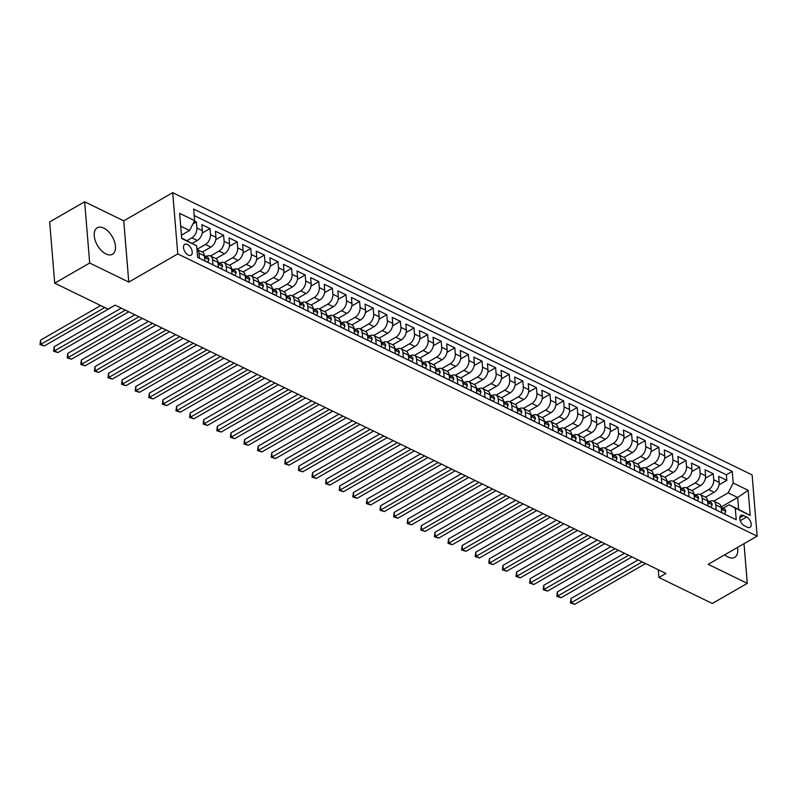 <?xml version="1.0" encoding="UTF-8"?>
<svg xmlns="http://www.w3.org/2000/svg" width="797" height="797" viewBox="0 0 797 797"><rect width="100%" height="100%" fill="white"/><g stroke="black" fill="none" stroke-linecap="round" stroke-linejoin="round"><path stroke-width="1.2" d="M105.911 253.934A15.253 8.618 60.1 0 0 112.457 254.253A15.253 8.618 60.1 0 0 114.459 241.491A15.253 8.618 60.1 0 0 103.789 228.111A15.253 8.618 60.1 0 0 97.244 227.803A15.253 8.618 60.1 0 0 95.241 240.564A15.253 8.618 60.1 0 0 105.911 253.934M724.762 554.772A15.253 8.618 60.1 0 0 728.139 557.043A15.253 8.618 60.1 0 0 734.695 557.362A15.253 8.618 60.1 0 0 737.444 547.479M188.301 255.07A6.256 3.537 60.1 0 0 190.991 255.199A6.256 3.537 60.1 0 0 191.808 249.959A6.256 3.537 60.1 0 0 187.434 244.47A6.256 3.537 60.1 0 0 184.745 244.34A6.256 3.537 60.1 0 0 183.918 249.581A6.256 3.537 60.1 0 0 188.301 255.07M84.651 201.79L89.682 263.03L128.785 282.078L123.754 220.839L84.651 201.79L49.673 221.915L54.704 283.154L108.093 309.156L115.087 305.131L665.913 573.461L658.92 577.486L712.299 603.488L747.277 583.364L744.019 543.703M123.754 220.839L172.73 192.665L752.119 474.912L757.15 536.142L177.761 253.904L172.73 192.665M705.554 497.179L714.112 492.257A7.821 4.961 -64 0 0 719.163 482.414L718.665 476.377L726.824 480.352L719.014 484.845M700.115 494.529L708.672 489.607A7.821 4.961 -64 0 0 713.723 479.764L713.225 473.727L705.415 478.22M713.225 473.727L705.066 469.752L705.564 475.789A7.821 4.961 -64 0 1 700.503 485.632L691.945 490.553M678.347 483.928L686.904 479.007A7.821 4.961 -64 0 0 691.955 469.164L691.467 463.127L699.627 467.102L691.816 471.595M664.748 477.303L673.306 472.382A7.821 4.961 -64 0 0 678.357 462.539L677.858 456.502L686.018 460.477L678.217 464.97M651.149 470.678L659.707 465.757A7.821 4.961 -64 0 0 664.758 455.914L664.26 449.877L672.419 453.852L664.608 458.345M637.55 464.053L646.108 459.132A7.821 4.961 -64 0 0 651.159 449.289L650.661 443.252L658.82 447.227L651.01 451.72M623.941 457.428L632.499 452.507A7.821 4.961 -64 0 0 637.56 442.664L637.062 436.626L645.221 440.602L637.411 445.095M610.343 450.803L618.9 445.882A7.821 4.961 -64 0 0 623.951 436.039L623.463 430.001L631.622 433.976L623.812 438.47M596.744 444.178L605.302 439.257A7.821 4.961 -64 0 0 610.353 429.414L609.854 423.376L618.024 427.351L610.213 431.844M583.145 437.553L591.703 432.632A7.821 4.961 -64 0 0 596.754 422.789L596.256 416.751L604.415 420.726L596.604 425.219M569.546 430.928L578.104 426.006A7.821 4.961 -64 0 0 583.155 416.164L582.657 410.126L590.816 414.101L583.005 418.594M555.937 424.303L564.505 419.381A7.821 4.961 -64 0 0 569.556 409.538L569.058 403.501L577.217 407.476L569.407 411.969M542.339 417.678L550.896 412.756A7.821 4.961 -64 0 0 555.947 402.913L555.459 396.876L563.618 400.851L555.808 405.344M528.74 411.053L537.298 406.131A7.821 4.961 -64 0 0 542.349 396.288L541.85 390.251L550.02 394.226L542.209 398.709M515.141 404.428L523.699 399.506A7.821 4.961 -64 0 0 528.75 389.663L528.252 383.616L536.411 387.591L528.61 392.084M501.542 397.803L510.1 392.871A7.821 4.961 -64 0 0 515.151 383.038L514.653 376.991L522.812 380.966L515.001 385.459M487.943 391.178L496.501 386.246A7.821 4.961 -64 0 0 501.552 376.413L501.054 370.366L509.213 374.341L501.403 378.834M474.335 384.553L482.892 379.621A7.821 4.961 -64 0 0 487.953 369.788L487.455 363.741L495.614 367.716L487.804 372.209M460.736 377.927L469.294 372.996A7.821 4.961 -64 0 0 474.345 363.163L473.856 357.116L482.016 361.091L474.205 365.584M447.137 371.302L455.695 366.371A7.821 4.961 -64 0 0 460.746 356.538L460.248 350.491L468.407 354.466L460.606 358.959M433.538 364.677L442.096 359.746A7.821 4.961 -64 0 0 447.147 349.913L446.649 343.866L454.808 347.841L446.997 352.334M419.939 358.052L428.497 353.121A7.821 4.961 -64 0 0 433.548 343.288L433.05 337.241L441.209 341.216L433.399 345.709M406.331 351.417L414.888 346.496A7.821 4.961 -64 0 0 419.949 336.663L419.451 330.616L427.61 334.591L419.8 339.084M392.732 344.792L401.289 339.871A7.821 4.961 -64 0 0 406.34 330.038L405.852 323.99L414.012 327.965L406.201 332.459M379.133 338.167L387.691 333.246A7.821 4.961 -64 0 0 392.742 323.403L392.244 317.365L400.403 321.34L392.602 325.834M365.534 331.542L374.092 326.621A7.821 4.961 -64 0 0 379.143 316.778L378.645 310.74L386.804 314.715L378.993 319.208M351.935 324.917L360.493 319.995A7.821 4.961 -64 0 0 365.544 310.153L365.046 304.115L373.205 308.09L365.395 312.583M338.327 318.292L346.894 313.37A7.821 4.961 -64 0 0 351.945 303.527L351.447 297.49L359.606 301.465L351.796 305.958M324.728 311.667L333.285 306.745A7.821 4.961 -64 0 0 338.336 296.902L337.848 290.865L346.008 294.84L338.197 299.333M311.129 305.042L319.687 300.12A7.821 4.961 -64 0 0 324.738 290.277L324.24 284.24L332.409 288.215L324.598 292.708M297.53 298.417L306.088 293.495A7.821 4.961 -64 0 0 311.139 283.652L310.641 277.615L318.8 281.59L310.999 286.083M283.931 291.792L292.489 286.87A7.821 4.961 -64 0 0 297.54 277.027L297.042 270.99L305.201 274.965L297.391 279.458M270.332 285.167L278.89 280.245A7.821 4.961 -64 0 0 283.941 270.402L283.443 264.365L291.602 268.34L283.792 272.833M256.724 278.542L265.281 273.62A7.821 4.961 -64 0 0 270.342 263.777L269.844 257.74L278.004 261.715L270.193 266.208M243.125 271.916L251.683 266.995A7.821 4.961 -64 0 0 256.734 257.152L256.245 251.115L264.405 255.09L256.594 259.583M229.526 265.291L238.084 260.37A7.821 4.961 -64 0 0 243.135 250.527L242.637 244.49L250.796 248.465L242.995 252.958M215.927 258.666L224.485 253.745A7.821 4.961 -64 0 0 229.536 243.902L229.038 237.865L237.197 241.84L229.387 246.333M202.328 252.041L210.886 247.12A7.821 4.961 -64 0 0 215.937 237.277L215.439 231.24L223.598 235.215L215.788 239.708M192.286 243.364L197.277 240.495A7.821 4.961 -64 0 0 202.338 230.652L201.84 224.615L210 228.59L202.189 233.083M212.978 264.863L212.56 259.782A7.821 4.961 116 0 0 210.388 255.967A7.821 4.961 116 0 0 206.423 256.385L206.234 256.495M226.577 271.488L226.169 266.407A7.821 4.961 116 0 0 223.997 262.592A7.821 4.961 116 0 0 220.022 263.01L219.833 263.12M240.186 278.113L239.767 273.032A7.821 4.961 116 0 0 237.596 269.217A7.821 4.961 116 0 0 233.621 269.635L233.431 269.745M253.785 284.738L253.366 279.657A7.821 4.961 116 0 0 251.194 275.842A7.821 4.961 116 0 0 247.219 276.26L247.03 276.37M267.384 291.363L266.965 286.282A7.821 4.961 116 0 0 264.793 282.467A7.821 4.961 116 0 0 260.828 282.885L260.629 282.995M280.982 297.988L280.564 292.907A7.821 4.961 116 0 0 278.392 289.092A7.821 4.961 116 0 0 274.427 289.51L274.228 289.62M294.581 304.613L294.163 299.533A7.821 4.961 116 0 0 292.001 295.727A7.821 4.961 116 0 0 288.026 296.135L287.837 296.245M308.19 311.238L307.772 306.158A7.821 4.961 116 0 0 305.6 302.352A7.821 4.961 116 0 0 301.625 302.76L301.435 302.87M321.789 317.864L321.37 312.783A7.821 4.961 116 0 0 319.198 308.977A7.821 4.961 116 0 0 315.223 309.385L315.034 309.495M335.388 324.489L334.969 319.408A7.821 4.961 116 0 0 332.797 315.602A7.821 4.961 116 0 0 328.832 316.01L328.633 316.12M348.986 331.124L348.568 326.033A7.821 4.961 116 0 0 346.396 322.227A7.821 4.961 116 0 0 342.431 322.636L342.232 322.745M362.585 337.749L362.167 332.668A7.821 4.961 116 0 0 360.005 328.852A7.821 4.961 116 0 0 356.03 329.261L355.841 329.37M376.194 344.374L375.776 339.293A7.821 4.961 116 0 0 373.604 335.477A7.821 4.961 116 0 0 369.629 335.886L369.439 335.995M389.793 350.999L389.374 345.918A7.821 4.961 116 0 0 387.203 342.102A7.821 4.961 116 0 0 383.227 342.511L383.038 342.62M403.392 357.624L402.973 352.543A7.821 4.961 116 0 0 400.801 348.727A7.821 4.961 116 0 0 396.836 349.136L396.637 349.245M416.99 364.249L416.572 359.168A7.821 4.961 116 0 0 414.4 355.352A7.821 4.961 116 0 0 410.435 355.761L410.236 355.87M430.589 370.874L430.171 365.793A7.821 4.961 116 0 0 427.999 361.977A7.821 4.961 116 0 0 424.034 362.386L423.845 362.505M444.188 377.499L443.78 372.418A7.821 4.961 116 0 0 441.608 368.603A7.821 4.961 116 0 0 437.633 369.011L437.443 369.131M457.797 384.124L457.378 379.043A7.821 4.961 116 0 0 455.207 375.228A7.821 4.961 116 0 0 451.232 375.636L451.042 375.756M471.396 390.749L470.977 385.668A7.821 4.961 116 0 0 468.805 381.853A7.821 4.961 116 0 0 464.83 382.261L464.641 382.381M484.994 397.374L484.576 392.293A7.821 4.961 116 0 0 482.404 388.478A7.821 4.961 116 0 0 478.439 388.896L478.24 389.006M498.593 403.999L498.175 398.918A7.821 4.961 116 0 0 496.003 395.103A7.821 4.961 116 0 0 492.038 395.521L491.839 395.631M512.192 410.624L511.774 405.543A7.821 4.961 116 0 0 509.612 401.728A7.821 4.961 116 0 0 505.637 402.146L505.447 402.256M525.801 417.249L525.382 412.169A7.821 4.961 116 0 0 523.211 408.353A7.821 4.961 116 0 0 519.236 408.771L519.046 408.881M539.4 423.874L538.981 418.794A7.821 4.961 116 0 0 536.809 414.978A7.821 4.961 116 0 0 532.834 415.396L532.645 415.506M552.998 430.5L552.58 425.419A7.821 4.961 116 0 0 550.408 421.603A7.821 4.961 116 0 0 546.443 422.021L546.244 422.131M566.597 437.125L566.179 432.044A7.821 4.961 116 0 0 564.007 428.228A7.821 4.961 116 0 0 560.042 428.647L559.843 428.756M580.196 443.75L579.778 438.669A7.821 4.961 116 0 0 577.616 434.853A7.821 4.961 116 0 0 573.641 435.272L573.451 435.381M593.805 450.375L593.386 445.294A7.821 4.961 116 0 0 591.215 441.478A7.821 4.961 116 0 0 587.24 441.897L587.05 442.006M607.404 457L606.985 451.919A7.821 4.961 116 0 0 604.813 448.103A7.821 4.961 116 0 0 600.838 448.522L600.649 448.631M621.002 463.625L620.584 458.544A7.821 4.961 116 0 0 618.412 454.728A7.821 4.961 116 0 0 614.447 455.147L614.248 455.256M634.601 470.25L634.183 465.169A7.821 4.961 116 0 0 632.011 461.353A7.821 4.961 116 0 0 628.046 461.772L627.847 461.881M648.2 476.875L647.782 471.794A7.821 4.961 116 0 0 645.61 467.978A7.821 4.961 116 0 0 641.645 468.397L641.455 468.506M661.799 483.5L661.39 478.419A7.821 4.961 116 0 0 659.219 474.604A7.821 4.961 116 0 0 655.244 475.022L655.054 475.132M675.408 490.125L674.989 485.044A7.821 4.961 116 0 0 672.817 481.229A7.821 4.961 116 0 0 668.842 481.647L668.653 481.757M689.006 496.75L688.588 491.669A7.821 4.961 116 0 0 686.416 487.854A7.821 4.961 116 0 0 682.441 488.272L682.252 488.382M702.605 503.375L702.187 498.294A7.821 4.961 116 0 0 700.015 494.489A7.821 4.961 116 0 0 696.05 494.897L695.851 495.007M746.57 517.014L743.571 515.549A6.067 3.427 60.1 0 0 740.971 515.43A6.067 3.427 60.1 0 0 740.174 520.501A6.067 3.427 60.1 0 0 744.418 525.811L747.417 527.275A6.067 3.427 60.1 0 0 750.017 527.395A6.067 3.427 60.1 0 0 750.814 522.324A6.067 3.427 60.1 0 0 746.57 517.014L740.234 520.66M181.686 238.084L196.68 245.805L197.626 257.391L736.219 519.754L735.262 508.167L729.125 504.77L723.058 508.257M196.68 245.805L181.716 238.512L179.654 213.357L194.607 220.649L193.661 209.063L732.244 471.425L733.2 483.012L748.154 490.304L750.226 515.46L735.262 508.167M186.956 240.654L191.838 237.845L197.277 240.495M196.969 249.341L205.447 244.47L210.886 247.12M210.488 256.016L219.045 251.095L224.485 253.745M224.087 262.641L232.644 257.72L238.084 260.37M237.685 269.266L246.243 264.345L251.683 266.995M251.284 275.892L259.842 270.97L265.281 273.62M264.893 282.517L273.451 277.595L278.89 280.245M278.492 289.142L287.05 284.22L292.489 286.87M292.091 295.767L300.648 290.845L306.088 293.495M305.689 302.392L314.247 297.47L319.687 300.12M319.288 309.017L327.846 304.095L333.285 306.745M332.897 315.642L341.445 310.72L346.894 313.37M346.496 322.267L355.054 317.345L360.493 319.995M360.095 328.892L368.652 323.971L374.092 326.621M373.693 335.517L382.251 330.596L387.691 333.246M387.292 342.142L395.85 337.221L401.289 339.871M400.901 348.767L409.449 343.846L414.888 346.496M414.5 355.392L423.058 350.471L428.497 353.121M428.099 362.017L436.656 357.096L442.096 359.746M441.697 368.642L450.255 363.721L455.695 366.371M455.296 375.267L463.854 370.346L469.294 372.996M468.895 381.902L477.453 376.971L482.892 379.621M482.504 388.528L491.062 383.596L496.501 386.246M496.103 395.153L504.66 390.221L510.1 392.871M509.701 401.778L518.259 396.856L523.699 399.506M523.3 408.403L531.858 403.481L537.298 406.131M536.899 415.028L545.457 410.106L550.896 412.756M550.508 421.653L559.056 416.731L564.505 419.381M564.107 428.278L572.664 423.356L578.104 426.006M577.705 434.903L586.263 429.981L591.703 432.632M591.304 441.528L599.862 436.607L605.302 439.257M604.903 448.153L613.461 443.232L618.9 445.882M618.512 454.778L627.06 449.857L632.499 452.507M632.111 461.403L640.668 456.482L646.108 459.132M645.709 468.028L654.267 463.107L659.707 465.757M659.308 474.653L667.866 469.732L673.306 472.382M672.907 481.278L681.465 476.357L686.904 479.007M686.506 487.903L695.064 482.982L700.503 485.632M716.204 510L715.786 504.919A7.821 4.961 -64 0 0 713.614 501.114A7.821 4.961 -64 0 0 709.649 501.522L709.45 501.632M726.824 480.352L726.366 474.803L194.189 215.569M191.838 237.845A7.821 4.961 116 0 0 196.899 228.002L196.401 221.965L194.428 220.998M210 228.59L210.498 234.627A7.821 4.961 116 0 1 205.447 244.47M223.598 235.215L224.096 241.252A7.821 4.961 116 0 1 219.045 251.095M237.197 241.84L237.695 247.877A7.821 4.961 116 0 1 232.644 257.72M250.796 248.465L251.294 254.502A7.821 4.961 116 0 1 246.243 264.345M264.405 255.09L264.893 261.127A7.821 4.961 116 0 1 259.842 270.97M278.004 261.715L278.502 267.752A7.821 4.961 116 0 1 273.451 277.595M291.602 268.34L292.1 274.377A7.821 4.961 116 0 1 287.05 284.22M305.201 274.965L305.699 281.002A7.821 4.961 116 0 1 300.648 290.845M318.8 281.59L319.298 287.627A7.821 4.961 116 0 1 314.247 297.47M332.409 288.215L332.897 294.252A7.821 4.961 116 0 1 327.846 304.095M346.008 294.84L346.506 300.877A7.821 4.961 116 0 1 341.445 310.72M359.606 301.465L360.105 307.503A7.821 4.961 116 0 1 355.054 317.345M373.205 308.09L373.703 314.128A7.821 4.961 116 0 1 368.652 323.971M386.804 314.715L387.302 320.753A7.821 4.961 116 0 1 382.251 330.596M400.403 321.34L400.901 327.388A7.821 4.961 116 0 1 395.85 337.221M414.012 327.965L414.51 334.013A7.821 4.961 116 0 1 409.449 343.846M427.61 334.591L428.109 340.638A7.821 4.961 116 0 1 423.058 350.471M441.209 341.216L441.707 347.263A7.821 4.961 116 0 1 436.656 357.096M454.808 347.841L455.306 353.888A7.821 4.961 116 0 1 450.255 363.721M468.407 354.466L468.905 360.513A7.821 4.961 116 0 1 463.854 370.346M482.016 361.091L482.504 367.138A7.821 4.961 116 0 1 477.453 376.971M495.614 367.716L496.113 373.763A7.821 4.961 116 0 1 491.062 383.596M509.213 374.341L509.711 380.388A7.821 4.961 116 0 1 504.66 390.221M522.812 380.966L523.31 387.013A7.821 4.961 116 0 1 518.259 396.856M536.411 387.591L536.909 393.638A7.821 4.961 116 0 1 531.858 403.481M550.02 394.226L550.508 400.263A7.821 4.961 116 0 1 545.457 410.106M563.618 400.851L564.117 406.888A7.821 4.961 116 0 1 559.056 416.731M577.217 407.476L577.715 413.513A7.821 4.961 116 0 1 572.664 423.356M590.816 414.101L591.314 420.139A7.821 4.961 116 0 1 586.263 429.981M604.415 420.726L604.913 426.764A7.821 4.961 116 0 1 599.862 436.607M618.024 427.351L618.512 433.389A7.821 4.961 116 0 1 613.461 443.232M631.622 433.976L632.121 440.014A7.821 4.961 116 0 1 627.06 449.857M645.221 440.602L645.719 446.639A7.821 4.961 116 0 1 640.668 456.482M658.82 447.227L659.318 453.264A7.821 4.961 116 0 1 654.267 463.107M672.419 453.852L672.917 459.889A7.821 4.961 116 0 1 667.866 469.732M686.018 460.477L686.516 466.514A7.821 4.961 116 0 1 681.465 476.357M699.627 467.102L700.115 473.139A7.821 4.961 116 0 1 695.064 482.982M721.644 512.65L721.225 507.569A7.821 4.961 -64 0 0 719.063 503.764L713.614 501.114M708.045 506.025L707.626 500.944A7.821 4.961 -64 0 0 705.455 497.139L700.015 494.489M694.446 499.4L694.028 494.319A7.821 4.961 -64 0 0 691.856 490.514L686.416 487.854M680.847 492.775L680.429 487.694A7.821 4.961 -64 0 0 678.257 483.879L672.817 481.229M667.248 486.15L666.83 481.069A7.821 4.961 -64 0 0 664.658 477.254L659.219 474.604M653.64 479.525L653.221 474.444A7.821 4.961 -64 0 0 651.059 470.628L645.61 467.978M640.041 472.9L639.622 467.819A7.821 4.961 -64 0 0 637.451 464.003L632.011 461.353M626.442 466.275L626.024 461.194A7.821 4.961 -64 0 0 623.852 457.378L618.412 454.728M612.843 459.65L612.425 454.569A7.821 4.961 -64 0 0 610.253 450.753L604.813 448.103M599.244 453.025L598.826 447.944A7.821 4.961 -64 0 0 596.654 444.128L591.215 441.478M585.636 446.4L585.217 441.319A7.821 4.961 -64 0 0 583.055 437.503L577.616 434.853M572.037 439.775L571.618 434.694A7.821 4.961 -64 0 0 569.447 430.878L564.007 428.228M558.438 433.15L558.02 428.069A7.821 4.961 -64 0 0 555.848 424.253L550.408 421.603M544.839 426.525L544.421 421.444A7.821 4.961 -64 0 0 542.249 417.628L536.809 414.978M531.24 419.899L530.822 414.819A7.821 4.961 -64 0 0 528.65 411.003L523.211 408.353M517.632 413.274L517.223 408.194A7.821 4.961 -64 0 0 515.051 404.378L509.612 401.728M504.033 406.649L503.614 401.568A7.821 4.961 -64 0 0 501.452 397.753L496.003 395.103M490.434 400.024L490.016 394.943A7.821 4.961 -64 0 0 487.844 391.128L482.404 388.478M476.835 393.399L476.417 388.318A7.821 4.961 -64 0 0 474.245 384.503L468.805 381.853M463.236 386.774L462.818 381.693A7.821 4.961 -64 0 0 460.646 377.878L455.207 375.228M449.638 380.149L449.219 375.068A7.821 4.961 -64 0 0 447.047 371.253L441.608 368.603M436.029 373.524L435.61 368.443A7.821 4.961 -64 0 0 433.448 364.627L427.999 361.977M422.43 366.899L422.012 361.818A7.821 4.961 -64 0 0 419.84 358.002L414.4 355.352M408.831 360.274L408.413 355.193A7.821 4.961 -64 0 0 406.241 351.377L400.801 348.727M395.232 353.649L394.814 348.568A7.821 4.961 -64 0 0 392.642 344.752L387.203 342.102M381.633 347.024L381.215 341.943A7.821 4.961 -64 0 0 379.043 338.127L373.604 335.477M368.025 340.399L367.606 335.318A7.821 4.961 -64 0 0 365.444 331.502L360.005 328.852M354.426 333.774L354.007 328.683A7.821 4.961 -64 0 0 351.836 324.877L346.396 322.227M340.827 327.139L340.409 322.058A7.821 4.961 -64 0 0 338.237 318.252L332.797 315.602M327.228 320.514L326.81 315.433A7.821 4.961 -64 0 0 324.638 311.627L319.198 308.977M313.629 313.888L313.211 308.808A7.821 4.961 -64 0 0 311.039 305.002L305.6 302.352M300.021 307.263L299.612 302.183A7.821 4.961 -64 0 0 297.44 298.377L292.001 295.727M286.422 300.638L286.003 295.557A7.821 4.961 -64 0 0 283.832 291.742L278.392 289.092M272.823 294.013L272.405 288.932A7.821 4.961 -64 0 0 270.233 285.117L264.793 282.467M259.224 287.388L258.806 282.307A7.821 4.961 -64 0 0 256.634 278.492L251.194 275.842M245.625 280.763L245.207 275.682A7.821 4.961 -64 0 0 243.035 271.867L237.596 269.217M232.027 274.138L231.608 269.057A7.821 4.961 -64 0 0 229.436 265.242L223.997 262.592M218.418 267.513L217.999 262.432A7.821 4.961 -64 0 0 215.838 258.617L210.388 255.967M204.819 260.888L204.401 255.807A7.821 4.961 -64 0 0 202.229 251.991L196.979 249.431M196.979 249.441A7.821 4.961 116 0 1 198.961 253.157L199.38 258.238M729.125 504.77L738.65 509.403L737.663 497.487L728.149 492.855L733.2 483.012M721.155 506.992L737.663 497.487L748.154 490.304M713.713 501.154L728.149 492.855M89.682 263.03L54.704 283.154M128.785 282.078L177.761 253.904M757.15 536.142L708.174 564.316L747.277 583.364M658.282 569.745L658.92 577.486M181.437 235.155L189.556 230.482L180.7 226.169M726.366 474.803L732.244 471.425M196.401 221.965L192.904 223.967M194.607 220.649L189.556 230.482M738.65 509.403L750.226 515.46M721.634 512.491L724.702 513.985L725.788 511.335A5.181 3.288 -64 0 0 724.353 508.894L721.773 507.639A5.181 3.288 -64 0 0 721.215 507.45M638.108 559.912L570.971 598.537L571.31 602.671L642.183 561.905M574.717 604.335L570.413 602.98L571.31 602.671L574.717 604.335L645.59 563.559M721.275 508.078A5.181 3.288 116 0 1 721.295 508.147L722.929 508.934A5.181 3.288 -64 0 0 721.773 507.639M722.839 509.472L722.929 508.934L722.212 509.353M570.413 602.98L570.971 598.537M708.035 505.866L711.103 507.36L712.189 504.71A5.181 3.288 -64 0 0 710.755 502.269L708.174 501.014A5.181 3.288 -64 0 0 707.616 500.825M624.509 553.287L557.372 591.912L557.711 596.046L628.584 555.28M561.118 597.71L556.814 596.355L557.711 596.046L561.118 597.71L631.981 556.934M707.666 501.452A5.181 3.288 116 0 1 707.696 501.512L709.33 502.309A5.181 3.288 -64 0 0 708.174 501.014M709.24 502.847L709.33 502.309L708.603 502.728M556.814 596.355L557.372 591.912M694.436 499.241L697.495 500.735L698.59 498.085A5.181 3.288 -64 0 0 697.156 495.644L694.576 494.389A5.181 3.288 -64 0 0 694.018 494.2M610.901 546.662L543.773 585.287L544.112 589.421L614.985 548.655M547.509 591.085L543.215 589.73L544.112 589.421L547.509 591.085L618.382 550.309M694.067 494.827A5.181 3.288 116 0 1 694.097 494.887L695.731 495.684A5.181 3.288 -64 0 0 694.576 494.389M695.642 496.222L695.731 495.684L695.004 496.103M543.215 589.73L543.773 585.287M680.827 492.616L683.896 494.11L684.982 491.46A5.181 3.288 -64 0 0 683.557 489.019L680.967 487.754A5.181 3.288 -64 0 0 680.419 487.575M597.302 540.037L530.174 578.662L530.513 582.796L601.386 542.03M533.91 584.46L529.606 583.105L530.513 582.796L533.91 584.46L604.784 543.684M680.469 488.202A5.181 3.288 116 0 1 680.499 488.262L682.122 489.059A5.181 3.288 -64 0 0 680.967 487.754M682.043 489.597L682.122 489.059L681.405 489.478M529.606 583.105L530.174 578.662M667.228 485.991L670.297 487.485L671.383 484.835A5.181 3.288 -64 0 0 669.958 482.394L667.368 481.129A5.181 3.288 -64 0 0 666.82 480.95M583.703 533.412L516.576 572.037L516.914 576.171L587.778 535.405M520.311 577.835L516.008 576.48L516.914 576.171L520.311 577.835L591.185 537.058M666.87 481.577A5.181 3.288 116 0 1 666.89 481.637L668.524 482.434A5.181 3.288 -64 0 0 667.368 481.129M668.434 482.972L668.524 482.434L667.806 482.852M516.008 576.48L516.576 572.037M653.63 479.366L656.698 480.86L657.784 478.21A5.181 3.288 -64 0 0 656.349 475.769L653.769 474.504A5.181 3.288 -64 0 0 653.211 474.325M570.104 526.787L502.967 565.412L503.305 569.546L574.179 528.78M506.713 571.21L502.409 569.855L503.305 569.546L506.713 571.21L577.586 530.433M653.271 474.952A5.181 3.288 116 0 1 653.291 475.012L654.925 475.809A5.181 3.288 -64 0 0 653.769 474.504M654.835 476.347L654.925 475.809L654.207 476.227M502.409 569.855L502.967 565.412M640.031 472.741L643.099 474.235L644.185 471.585A5.181 3.288 -64 0 0 642.751 469.144L640.17 467.879A5.181 3.288 -64 0 0 639.612 467.7M556.505 520.162L489.368 558.787L489.707 562.921L560.58 522.155M493.114 564.575L488.81 563.23L489.707 562.921L493.114 564.575L563.977 523.808M639.662 468.327A5.181 3.288 116 0 1 639.692 468.387L641.326 469.184A5.181 3.288 -64 0 0 640.17 467.879M641.236 469.722L641.326 469.184L640.609 469.602M488.81 563.23L489.368 558.787M626.432 466.115L629.5 467.61L630.586 464.96A5.181 3.288 -64 0 0 629.152 462.519L626.572 461.254A5.181 3.288 -64 0 0 626.014 461.074M542.906 513.537L475.769 552.162L476.108 556.296L546.981 515.529M479.505 557.95L475.211 556.605L476.108 556.296L479.505 557.95L550.378 517.183M626.063 461.702A5.181 3.288 116 0 1 626.093 461.762L627.727 462.559A5.181 3.288 -64 0 0 626.572 461.254M627.637 463.097L627.727 462.559L627 462.977M475.211 556.605L475.769 552.162M612.823 459.49L615.892 460.985L616.978 458.335A5.181 3.288 -64 0 0 615.553 455.894L612.963 454.629A5.181 3.288 -64 0 0 612.415 454.449M529.298 506.912L462.17 545.537L462.509 549.671L533.382 508.904M465.906 551.325L461.602 549.97L462.509 549.671L465.906 551.325L536.779 510.558M612.465 455.077A5.181 3.288 116 0 1 612.494 455.137L614.128 455.934A5.181 3.288 -64 0 0 612.963 454.629M614.039 456.472L614.128 455.934L613.401 456.352M461.602 549.97L462.17 545.537M599.224 452.865L602.293 454.36L603.379 451.71A5.181 3.288 -64 0 0 601.954 449.269L599.364 448.004A5.181 3.288 -64 0 0 598.816 447.824M515.699 500.287L448.572 538.911L448.91 543.046L519.783 502.279M452.307 544.7L448.004 543.345L448.91 543.046L452.307 544.7L523.181 503.933M598.866 448.452A5.181 3.288 116 0 1 598.896 448.512L600.52 449.309A5.181 3.288 -64 0 0 599.364 448.004M600.43 449.847L600.52 449.309L599.802 449.727M448.004 543.345L448.572 538.911M585.626 446.24L588.694 447.735L589.78 445.085A5.181 3.288 -64 0 0 588.355 442.644L585.765 441.379A5.181 3.288 -64 0 0 585.207 441.199M502.1 493.662L434.963 532.286L435.311 536.421L506.175 495.644M438.709 538.075L434.405 536.72L435.311 536.421L438.709 538.075L509.582 497.308M585.267 441.827A5.181 3.288 116 0 1 585.287 441.887L586.921 442.684A5.181 3.288 -64 0 0 585.765 441.379M586.831 443.222L586.921 442.684L586.203 443.102M434.405 536.72L434.963 532.286M572.027 439.615L575.095 441.11L576.181 438.46A5.181 3.288 -64 0 0 574.747 436.019L572.166 434.754A5.181 3.288 -64 0 0 571.608 434.574M488.501 487.037L421.364 525.661L421.703 529.796L492.576 489.019M425.11 531.45L420.806 530.095L421.703 529.796L425.11 531.45L495.973 490.683M571.658 435.202A5.181 3.288 116 0 1 571.688 435.262L573.322 436.059A5.181 3.288 -64 0 0 572.166 434.754M573.232 436.597L573.322 436.059L572.605 436.477M420.806 530.095L421.364 525.661M558.428 432.99L561.496 434.485L562.582 431.835A5.181 3.288 -64 0 0 561.148 429.394L558.567 428.128A5.181 3.288 -64 0 0 558.01 427.949M474.902 480.412L407.765 519.036L408.104 523.171L478.977 482.394M411.501 524.824L407.207 523.47L408.104 523.171L411.501 524.824L482.374 484.058M558.059 428.577A5.181 3.288 116 0 1 558.089 428.637L559.723 429.434A5.181 3.288 -64 0 0 558.567 428.128M559.633 429.972L559.723 429.434L558.996 429.852M407.207 523.47L407.765 519.036M544.819 426.365L547.888 427.859L548.984 425.209A5.181 3.288 -64 0 0 547.549 422.769L544.969 421.503A5.181 3.288 -64 0 0 544.411 421.324M461.294 473.787L394.166 512.411L394.505 516.546L465.378 475.769M397.902 518.199L393.608 516.845L394.505 516.546L397.902 518.199L468.775 477.433M544.461 421.952A5.181 3.288 116 0 1 544.49 422.012L546.124 422.808A5.181 3.288 -64 0 0 544.969 421.503M546.035 423.346L546.124 422.808L545.397 423.227M393.608 516.845L394.166 512.411M531.22 419.74L534.289 421.234L535.375 418.584A5.181 3.288 -64 0 0 533.95 416.134L531.36 414.878A5.181 3.288 -64 0 0 530.812 414.699M447.695 467.162L380.567 505.786L380.906 509.921L451.779 469.144M384.303 511.574L380 510.219L380.906 509.921L384.303 511.574L455.177 470.808M530.862 415.327A5.181 3.288 116 0 1 530.892 415.386L532.516 416.183A5.181 3.288 -64 0 0 531.36 414.878M532.436 416.721L532.516 416.183L531.798 416.592M380 510.219L380.567 505.786M517.622 413.115L520.69 414.609L521.776 411.959A5.181 3.288 -64 0 0 520.351 409.509L517.761 408.253A5.181 3.288 -64 0 0 517.203 408.074M434.096 460.536L366.959 499.161L367.307 503.296L438.171 462.519M370.705 504.949L366.401 503.594L367.307 503.296L370.705 504.949L441.578 464.183M517.263 408.702A5.181 3.288 116 0 1 517.283 408.761L518.917 409.558A5.181 3.288 -64 0 0 517.761 408.253M518.827 410.096L518.917 409.558L518.199 409.967M366.401 503.594L366.959 499.161M504.023 406.48L507.091 407.974L508.177 405.334A5.181 3.288 -64 0 0 506.743 402.883L504.162 401.628A5.181 3.288 -64 0 0 503.604 401.449M420.497 453.911L353.36 492.536L353.699 496.67L424.572 455.894M357.106 498.324L352.802 496.969L353.699 496.67L357.106 498.324L427.979 457.558M503.664 402.077A5.181 3.288 116 0 1 503.684 402.136L505.318 402.933A5.181 3.288 -64 0 0 504.162 401.628M505.228 403.471L505.318 402.933L504.601 403.342M352.802 496.969L353.36 492.536M490.424 399.855L493.492 401.349L494.578 398.709A5.181 3.288 -64 0 0 493.144 396.258L490.563 395.003A5.181 3.288 -64 0 0 490.006 394.824M406.898 447.286L339.761 485.911L340.1 490.045L410.973 449.269M343.507 491.699L339.203 490.344L340.1 490.045L343.507 491.699L414.37 450.933M490.055 395.451A5.181 3.288 116 0 1 490.085 395.511L491.719 396.308A5.181 3.288 -64 0 0 490.563 395.003M491.629 396.846L491.719 396.308L490.992 396.717M339.203 490.344L339.761 485.911M476.825 393.23L479.884 394.724L480.98 392.084A5.181 3.288 -64 0 0 479.545 389.633L476.965 388.378A5.181 3.288 -64 0 0 476.407 388.199M393.29 440.661L326.162 479.286L326.501 483.42L397.374 442.644M329.898 485.074L325.604 483.719L326.501 483.42L329.898 485.074L400.771 444.298M476.457 388.826A5.181 3.288 116 0 1 476.486 388.886L478.12 389.683A5.181 3.288 -64 0 0 476.965 388.378M478.031 390.221L478.12 389.683L477.393 390.092M325.604 483.719L326.162 479.286M463.216 386.605L466.285 388.099L467.371 385.459A5.181 3.288 -64 0 0 465.946 383.008L463.356 381.753A5.181 3.288 -64 0 0 462.808 381.574M379.691 434.036L312.563 472.651L312.902 476.795L383.775 436.019M316.299 478.449L311.996 477.094L312.902 476.795L316.299 478.449L387.173 437.673M462.858 382.201A5.181 3.288 116 0 1 462.888 382.261L464.512 383.058A5.181 3.288 -64 0 0 463.356 381.753M464.432 383.596L464.512 383.058L463.794 383.467M311.996 477.094L312.563 472.651M449.618 379.98L452.686 381.474L453.772 378.834A5.181 3.288 -64 0 0 452.347 376.383L449.757 375.128A5.181 3.288 -64 0 0 449.209 374.949M366.092 427.411L298.965 466.026L299.303 470.17L370.167 429.394M302.701 471.824L298.397 470.469L299.303 470.17L302.701 471.824L373.574 431.047M449.259 375.576A5.181 3.288 116 0 1 449.279 375.636L450.913 376.433A5.181 3.288 -64 0 0 449.757 375.128M450.823 376.971L450.913 376.433L450.195 376.842M298.397 470.469L298.965 466.026M436.019 373.355L439.087 374.849L440.173 372.209A5.181 3.288 -64 0 0 438.739 369.758L436.158 368.503A5.181 3.288 -64 0 0 435.6 368.324M352.493 420.786L285.356 459.401L285.695 463.545L356.568 422.769M289.102 465.199L284.798 463.844L285.695 463.545L289.102 465.199L359.975 424.422M435.66 368.951A5.181 3.288 116 0 1 435.68 369.011L437.314 369.808A5.181 3.288 -64 0 0 436.158 368.503M437.224 370.346L437.314 369.808L436.597 370.216M284.798 463.844L285.356 459.401M422.42 366.73L425.488 368.224L426.574 365.584A5.181 3.288 -64 0 0 425.14 363.133L422.559 361.878A5.181 3.288 -64 0 0 422.002 361.699M338.894 414.161L271.757 452.776L272.096 456.92L342.969 416.144M275.503 458.574L271.199 457.219L272.096 456.92L275.503 458.574L346.366 417.797M422.051 362.316A5.181 3.288 116 0 1 422.081 362.386L423.715 363.183A5.181 3.288 -64 0 0 422.559 361.878M423.625 363.721L423.715 363.183L422.998 363.591M271.199 457.219L271.757 452.776M408.821 360.105L411.88 361.599L412.976 358.959A5.181 3.288 -64 0 0 411.541 356.508L408.961 355.253A5.181 3.288 -64 0 0 408.403 355.073M325.296 407.536L258.158 446.151L258.497 450.295L329.37 409.519M261.894 451.949L257.6 450.594L258.497 450.295L261.894 451.949L332.767 411.172M408.453 355.691A5.181 3.288 116 0 1 408.482 355.761L410.116 356.558A5.181 3.288 -64 0 0 408.961 355.253M410.027 357.096L410.116 356.558L409.389 356.966M257.6 450.594L258.158 446.151M395.212 353.479L398.281 354.974L399.367 352.324A5.181 3.288 -64 0 0 397.942 349.883L395.352 348.628A5.181 3.288 -64 0 0 394.804 348.448M311.687 400.911L244.559 439.526L244.898 443.67L315.771 402.893M248.295 445.324L243.992 443.969L244.898 443.67L248.295 445.324L319.169 404.547M394.854 349.066A5.181 3.288 116 0 1 394.884 349.136L396.517 349.923A5.181 3.288 -64 0 0 395.352 348.628M396.428 350.461L396.517 349.923L395.79 350.341M243.992 443.969L244.559 439.526M381.614 346.854L384.682 348.349L385.768 345.699A5.181 3.288 -64 0 0 384.343 343.258L381.753 342.003A5.181 3.288 -64 0 0 381.205 341.823M298.088 394.286L230.961 432.901L231.299 437.045L302.173 396.268M234.697 438.699L230.393 437.344L231.299 437.045L234.697 438.699L305.57 397.922M381.255 342.441A5.181 3.288 116 0 1 381.285 342.511L382.909 343.298A5.181 3.288 -64 0 0 381.753 342.003M382.819 343.836L382.909 343.298L382.191 343.716M230.393 437.344L230.961 432.901M368.015 340.229L371.083 341.724L372.169 339.074A5.181 3.288 -64 0 0 370.735 336.633L368.154 335.378A5.181 3.288 -64 0 0 367.596 335.198M284.489 387.661L217.352 426.275L217.701 430.42L288.564 389.643M221.098 432.074L216.794 430.719L217.701 430.42L221.098 432.074L291.971 391.297M367.656 335.816A5.181 3.288 116 0 1 367.676 335.886L369.31 336.673A5.181 3.288 -64 0 0 368.154 335.378M369.22 337.211L369.31 336.673L368.593 337.091M216.794 430.719L217.352 426.275M354.416 333.604L357.484 335.099L358.57 332.449A5.181 3.288 -64 0 0 357.136 330.008L354.555 328.753A5.181 3.288 -64 0 0 353.998 328.573M270.89 381.026L203.753 419.65L204.092 423.795L274.965 383.018M207.499 425.449L203.195 424.094L204.092 423.795L207.499 425.449L278.362 384.672M354.047 329.191A5.181 3.288 116 0 1 354.077 329.261L355.711 330.048A5.181 3.288 -64 0 0 354.555 328.753M355.621 330.586L355.711 330.048L354.994 330.466M203.195 424.094L203.753 419.65M340.817 326.979L343.886 328.474L344.971 325.824A5.181 3.288 -64 0 0 343.537 323.383L340.957 322.127A5.181 3.288 -64 0 0 340.399 321.948M257.292 374.401L190.154 413.025L190.493 417.16L261.366 376.393M193.89 418.823L189.596 417.469L190.493 417.16L193.89 418.823L264.763 378.047M340.449 322.566A5.181 3.288 116 0 1 340.478 322.636L342.112 323.423A5.181 3.288 -64 0 0 340.957 322.127M342.023 323.961L342.112 323.423L341.385 323.841M189.596 417.469L190.154 413.025M327.208 320.354L330.277 321.849L331.373 319.198A5.181 3.288 -64 0 0 329.938 316.758L327.358 315.502A5.181 3.288 -64 0 0 326.8 315.313M243.683 367.776L176.555 406.4L176.894 410.535L247.767 369.768M180.291 412.198L175.998 410.844L176.894 410.535L180.291 412.198L251.165 371.422M326.85 315.941A5.181 3.288 116 0 1 326.88 316.01L328.513 316.798A5.181 3.288 -64 0 0 327.358 315.502M328.424 317.336L328.513 316.798L327.786 317.216M175.998 410.844L176.555 406.4M313.61 313.729L316.678 315.223L317.764 312.573A5.181 3.288 -64 0 0 316.339 310.133L313.749 308.877A5.181 3.288 -64 0 0 313.201 308.688M230.084 361.151L162.957 399.775L163.295 403.91L234.169 363.143M166.693 405.573L162.389 404.218L163.295 403.91L166.693 405.573L237.566 364.797M313.251 309.316A5.181 3.288 116 0 1 313.281 309.375L314.905 310.172A5.181 3.288 -64 0 0 313.749 308.877M314.825 310.71L314.905 310.172L314.187 310.591M162.389 404.218L162.957 399.775M300.011 307.104L303.079 308.598L304.165 305.948A5.181 3.288 -64 0 0 302.74 303.508L300.15 302.252A5.181 3.288 -64 0 0 299.592 302.063M216.485 354.526L149.348 393.15L149.697 397.285L220.56 356.518M153.094 398.948L148.79 397.593L149.697 397.285L153.094 398.948L223.967 358.172M299.652 302.691A5.181 3.288 116 0 1 299.672 302.75L301.306 303.547A5.181 3.288 -64 0 0 300.15 302.252M301.216 304.085L301.306 303.547L300.589 303.966M148.79 397.593L149.348 393.15M286.412 300.479L289.48 301.973L290.566 299.323A5.181 3.288 -64 0 0 289.132 296.882L286.551 295.617A5.181 3.288 -64 0 0 285.993 295.438M202.886 347.9L135.749 386.525L136.088 390.66L206.961 349.893M139.495 392.323L135.191 390.968L136.088 390.66L139.495 392.323L210.368 351.547M286.053 296.066A5.181 3.288 116 0 1 286.073 296.125L287.707 296.922A5.181 3.288 -64 0 0 286.551 295.617M287.617 297.46L287.707 296.922L286.99 297.341M135.191 390.968L135.749 386.525M272.813 293.854L275.882 295.348L276.967 292.698A5.181 3.288 -64 0 0 275.533 290.257L272.953 288.992A5.181 3.288 -64 0 0 272.395 288.813M189.287 341.275L122.15 379.9L122.489 384.034L193.362 343.268M125.896 385.698L121.592 384.343L122.489 384.034L125.896 385.698L196.759 344.922M272.444 289.441A5.181 3.288 116 0 1 272.474 289.5L274.108 290.297A5.181 3.288 -64 0 0 272.953 288.992M274.019 290.835L274.108 290.297L273.381 290.716M121.592 384.343L122.15 379.9M259.214 287.229L262.273 288.723L263.369 286.073A5.181 3.288 -64 0 0 261.934 283.632L259.354 282.367A5.181 3.288 -64 0 0 258.796 282.188M175.679 334.65L108.551 373.275L108.89 377.409L179.763 336.643M112.287 379.073L107.993 377.718L108.89 377.409L112.287 379.073L183.161 338.297M258.846 282.815A5.181 3.288 116 0 1 258.876 282.875L260.509 283.672A5.181 3.288 -64 0 0 259.354 282.367M260.42 284.21L260.509 283.672L259.782 284.091M107.993 377.718L108.551 373.275M245.606 280.604L248.674 282.098L249.76 279.448A5.181 3.288 -64 0 0 248.335 277.007L245.745 275.742A5.181 3.288 -64 0 0 245.197 275.563M162.08 328.025L94.953 366.65L95.291 370.784L166.165 330.018M98.689 372.448L94.385 371.093L95.291 370.784L98.689 372.448L169.562 331.672M245.247 276.19A5.181 3.288 116 0 1 245.277 276.25L246.901 277.047A5.181 3.288 -64 0 0 245.745 275.742M246.821 277.585L246.901 277.047L246.183 277.466M94.385 371.093L94.953 366.65M232.007 273.979L235.075 275.473L236.161 272.823A5.181 3.288 -64 0 0 234.736 270.382L232.146 269.117A5.181 3.288 -64 0 0 231.598 268.938M148.481 321.4L81.354 360.025L81.692 364.159L152.556 323.393M85.09 365.813L80.786 364.468L81.692 364.159L85.09 365.813L155.963 325.046M231.648 269.565A5.181 3.288 116 0 1 231.668 269.625L233.302 270.422A5.181 3.288 -64 0 0 232.146 269.117M233.212 270.96L233.302 270.422L232.585 270.841M80.786 364.468L81.354 360.025M218.408 267.354L221.476 268.848L222.562 266.198A5.181 3.288 -64 0 0 221.128 263.757L218.547 262.492A5.181 3.288 -64 0 0 217.989 262.313M134.882 314.775L67.745 353.4L68.084 357.534L138.957 316.768M71.491 359.188L67.187 357.833L68.084 357.534L71.491 359.188L142.364 318.421M218.049 262.94A5.181 3.288 116 0 1 218.069 263L219.703 263.797A5.181 3.288 -64 0 0 218.547 262.492M219.613 264.335L219.703 263.797L218.986 264.215M67.187 357.833L67.745 353.4M204.809 260.729L207.878 262.223L208.963 259.573A5.181 3.288 -64 0 0 207.529 257.132L204.949 255.867A5.181 3.288 -64 0 0 204.391 255.688M121.283 308.15L54.146 346.775L54.485 350.909L125.358 310.143M57.892 352.563L53.588 351.208L54.485 350.909L57.892 352.563L128.755 311.796M204.44 256.315A5.181 3.288 116 0 1 204.47 256.375L206.104 257.172A5.181 3.288 -64 0 0 204.949 255.867M206.015 257.71L206.104 257.172L205.377 257.59M53.588 351.208L54.146 346.775M100.681 305.55L40.547 340.15L40.886 344.284L104.766 307.532M44.283 345.938L39.989 344.583L40.886 344.284L44.283 345.938L115.157 305.171M39.989 344.583L40.547 340.15M708.672 489.607L714.112 492.257M713.723 479.764L719.163 482.414M196.899 228.002L202.338 230.652M210.498 234.627L215.937 237.277M224.096 241.252L229.536 243.902M237.695 247.877L243.135 250.527M251.294 254.502L256.734 257.152M264.893 261.127L270.342 263.777M278.502 267.752L283.941 270.402M292.1 274.377L297.54 277.027M305.699 281.002L311.139 283.652M319.298 287.627L324.738 290.277M332.897 294.252L338.336 296.902M346.506 300.877L351.945 303.527M360.105 307.503L365.544 310.153M373.703 314.128L379.143 316.778M387.302 320.753L392.742 323.403M400.901 327.388L406.34 330.038M414.51 334.013L419.949 336.663M428.109 340.638L433.548 343.288M441.707 347.263L447.147 349.913M455.306 353.888L460.746 356.538M468.905 360.513L474.345 363.163M482.504 367.138L487.953 369.788M496.113 373.763L501.552 376.413M509.711 380.388L515.151 383.038M523.31 387.013L528.75 389.663M536.909 393.638L542.349 396.288M550.508 400.263L555.947 402.913M564.117 406.888L569.556 409.538M577.715 413.513L583.155 416.164M591.314 420.139L596.754 422.789M604.913 426.764L610.353 429.414M618.512 433.389L623.951 436.039M632.121 440.014L637.56 442.664M645.719 446.639L651.159 449.289M659.318 453.264L664.758 455.914M672.917 459.889L678.357 462.539M686.516 466.514L691.955 469.164M700.115 473.139L705.564 475.789M715.786 504.919L721.225 507.569M702.187 498.294L707.626 500.944M688.588 491.669L694.028 494.319M674.989 485.044L680.429 487.694M661.39 478.419L666.83 481.069M647.782 471.794L653.221 474.444M634.183 465.169L639.622 467.819M620.584 458.544L626.024 461.194M606.985 451.919L612.425 454.569M593.386 445.294L598.826 447.944M579.778 438.669L585.217 441.319M566.179 432.044L571.618 434.694M552.58 425.419L558.02 428.069M538.981 418.794L544.421 421.444M525.382 412.169L530.822 414.819M511.774 405.543L517.223 408.194M498.175 398.918L503.614 401.568M484.576 392.293L490.016 394.943M470.977 385.668L476.417 388.318M457.378 379.043L462.818 381.693M443.78 372.418L449.219 375.068M430.171 365.793L435.61 368.443M416.572 359.168L422.012 361.818M402.973 352.543L408.413 355.193M389.374 345.918L394.814 348.568M375.776 339.293L381.215 341.943M362.167 332.668L367.606 335.318M348.568 326.033L354.007 328.683M334.969 319.408L340.409 322.058M321.37 312.783L326.81 315.433M307.772 306.158L313.211 308.808M294.163 299.533L299.612 302.183M280.564 292.907L286.003 295.557M266.965 286.282L272.405 288.932M253.366 279.657L258.806 282.307M239.767 273.032L245.207 275.682M226.169 266.407L231.608 269.057M212.56 259.782L217.999 262.432M198.961 253.157L204.401 255.807M739.775 517.741L743.571 515.549M721.365 509.263L725.758 511.405M707.766 502.638L712.159 504.78M694.167 496.013L698.561 498.155M680.568 489.388L684.962 491.53M666.969 482.763L671.363 484.905M653.361 476.138L657.754 478.28M639.762 469.513L644.155 471.655M626.163 462.888L630.557 465.03M612.564 456.263L616.958 458.405M598.965 449.638L603.359 451.779M585.357 443.012L589.75 445.154M571.758 436.387L576.151 438.529M558.159 429.762L562.552 431.904M544.56 423.137L548.954 425.269M530.961 416.512L535.355 418.644M517.353 409.887L521.746 412.019M503.754 403.262L508.147 405.394M490.155 396.637L494.548 398.769M476.556 390.002L480.95 392.144M462.957 383.377L467.351 385.519M449.359 376.752L453.752 378.894M435.75 370.127L440.143 372.269M422.151 363.502L426.544 365.644M408.552 356.877L412.946 359.019M394.953 350.252L399.347 352.394M381.355 343.627L385.748 345.768M367.746 337.001L372.139 339.143M354.147 330.376L358.54 332.518M340.548 323.751L344.942 325.893M326.949 317.126L331.343 319.268M313.351 310.501L317.744 312.643M299.742 303.876L304.135 306.018M286.143 297.251L290.536 299.393M272.544 290.626L276.938 292.768M258.945 284.001L263.339 286.143M245.346 277.376L249.74 279.518M231.748 270.751L236.141 272.893M218.139 264.126L222.532 266.268M204.54 257.501L208.934 259.643"/></g></svg>
